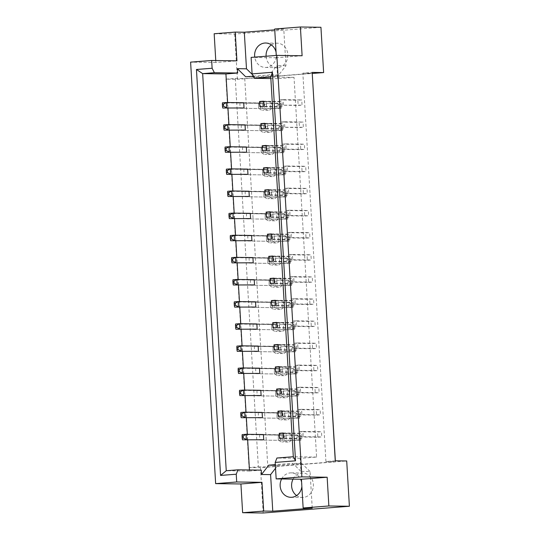 <?xml version="1.0" encoding="UTF-8"?>
<svg xmlns="http://www.w3.org/2000/svg" width="540" height="540" viewBox="0 0 540 540"><rect width="100%" height="100%" fill="white"/><g stroke="black" fill="none" stroke-linecap="round" stroke-linejoin="round"><path stroke-width="0.41" stroke-dasharray="2.7 2.03" d="M271.37 44.921A12.224 10.901 90.8 0 1 276.23 43.207A12.224 10.901 90.8 0 1 277.121 43.18A12.224 10.901 90.8 0 1 287.847 55.046A12.224 10.901 90.8 0 1 277.675 67.588A12.224 10.901 90.8 0 1 276.784 67.622A12.224 10.901 90.8 0 1 266.078 56.227M276.068 52.205A12.224 10.901 90.8 0 1 266.227 67.433A12.224 10.901 90.8 0 1 265.329 67.46A12.224 10.901 90.8 0 1 254.725 57.119M293.078 479.129A12.224 10.901 90.8 0 1 301.766 473.06A12.224 10.901 90.8 0 1 302.663 473.033A12.224 10.901 90.8 0 1 313.389 484.9A12.224 10.901 90.8 0 1 303.217 497.441A12.224 10.901 90.8 0 1 302.319 497.475A12.224 10.901 90.8 0 1 296.622 495.572M281.624 478.967A12.224 10.901 90.8 0 1 290.311 472.898A12.224 10.901 90.8 0 1 291.209 472.871A12.224 10.901 90.8 0 1 300.618 479.23M302.11 55.742L276.399 57.753L276.257 55.431M284.803 126.995L284.492 121.77L280.611 122.074L280.922 127.298L303.365 127.251L299.477 127.555L299.167 122.33L303.055 122.027L303.365 127.251M265.565 125.145L265.876 130.369L261.995 130.673L261.684 125.449L265.565 125.145L241.144 125.165L241.454 130.39L260.017 130.646L259.706 125.422L263.594 125.118L263.905 130.343L260.017 130.646M264.249 103.025L264.56 108.25L260.678 108.553L260.368 103.329L264.249 103.025L239.834 103.046L240.145 108.27L258.701 108.527L258.39 103.302L262.278 102.998L262.589 108.223L258.701 108.527M283.487 104.875L283.176 99.65L279.295 99.954L279.605 105.178L302.049 105.131L298.168 105.435L297.857 100.211L301.738 99.907L302.049 105.131M253.274 76.181L269.609 74.905L276.865 65.59L277.641 78.651L294.03 77.369L316.589 457.063L300.193 458.345L300.969 471.407L292.687 463.307L275.319 464.663M261.252 470.138L249.521 471.056L249.453 469.976M247.671 439.898L247.34 434.308M246.355 417.778L246.024 412.189M245.038 395.658L244.708 390.076M243.729 373.538L243.392 367.956M242.413 351.419L242.082 345.836M241.097 329.299L240.766 323.716M239.787 307.179L239.45 301.597M238.471 285.059L238.14 279.477M237.154 262.94L236.824 257.357M235.838 240.82L235.507 235.238M234.529 218.7L234.198 213.118M233.213 196.58L232.882 190.998M231.896 174.46L231.566 168.878M230.587 152.341L230.256 146.758M229.271 130.221L228.94 124.639M227.954 108.101L227.624 102.519M266.882 147.265L267.192 152.489L263.304 152.793L262.994 147.569L266.882 147.265L242.46 147.285L242.771 152.51L261.333 152.766L261.023 147.542L264.904 147.238L265.214 152.462L261.333 152.766M268.191 169.385L268.502 174.609L264.62 174.913L264.31 169.688L268.191 169.385L243.776 169.405L244.087 174.629L262.643 174.886L262.332 169.661L266.22 169.358L266.531 174.582L262.643 174.886M269.507 191.504L269.818 196.729L265.937 197.032L265.626 191.808L269.507 191.504L245.086 191.525L245.396 196.749L263.959 197.006L263.648 191.781L267.536 191.477L267.847 196.702L263.959 197.006M270.824 213.624L271.134 218.849L267.246 219.152L266.935 213.928L270.824 213.624L246.402 213.644L246.713 218.869L265.275 219.125L264.965 213.901L268.846 213.597L269.156 218.822L265.275 219.125M272.14 235.744L272.45 240.968L268.562 241.272L268.252 236.048L272.14 235.744L247.718 235.764L248.029 240.989L266.591 241.245L266.281 236.021L270.162 235.717L270.473 240.941L266.591 241.245M273.449 257.863L273.76 263.088L269.879 263.392L269.568 258.167L273.449 257.863L249.028 257.884L249.338 263.108L267.901 263.365L267.59 258.14L271.478 257.837L271.789 263.061L267.901 263.365M274.766 279.983L275.076 285.208L271.188 285.512L270.877 280.287L274.766 279.983L250.344 280.004L250.655 285.228L269.217 285.485L268.906 280.26L272.788 279.956L273.098 285.181L269.217 285.485M276.082 302.103L276.392 307.328L272.504 307.631L272.194 302.407L276.082 302.103L251.66 302.123L251.971 307.348L270.533 307.604L270.223 302.38L274.104 302.076L274.415 307.3L270.533 307.604M277.391 324.223L277.702 329.447L273.821 329.751L273.51 324.526L277.391 324.223L252.97 324.243L253.28 329.468L271.843 329.724L271.532 324.5L275.42 324.196L275.731 329.42L271.843 329.724M278.707 346.343L279.018 351.567L275.137 351.871L274.826 346.646L278.707 346.343L254.286 346.363L254.597 351.587L273.159 351.844L272.849 346.619L276.73 346.315L277.04 351.54L273.159 351.844M280.024 368.462L280.334 373.687L276.446 373.99L276.136 368.766L280.024 368.462L255.602 368.483L255.913 373.707L274.475 373.964L274.165 368.739L278.046 368.435L278.357 373.66L274.475 373.964M281.333 390.582L281.644 395.807L277.763 396.11L277.452 390.886L281.333 390.582L256.912 390.602L257.222 395.827L275.785 396.083L275.474 390.859L279.362 390.555L279.673 395.78L275.785 396.083M282.65 412.702L282.96 417.926L279.079 418.23L278.768 413.006L282.65 412.702L258.228 412.722L258.538 417.947L277.101 418.203L276.791 412.979L280.678 412.675L280.982 417.899L277.101 418.203M283.966 434.822L284.276 440.046L280.388 440.35L280.078 435.125L283.966 434.822L259.544 434.842L259.855 440.066L278.417 440.323L278.107 435.098L281.988 434.795L282.299 440.019L278.417 440.323M282.231 149.418L286.119 149.114L285.809 143.89L281.921 144.194L282.231 149.418L300.793 149.675L300.483 144.45L304.371 144.146L304.682 149.371L300.793 149.675M283.547 171.538L287.429 171.234L287.118 166.01L283.237 166.313L283.547 171.538L302.11 171.794L301.799 166.57L305.681 166.266L305.991 171.491L302.11 171.794M284.863 193.657L288.745 193.354L288.434 188.129L284.553 188.433L284.863 193.657L303.426 193.914L303.115 188.69L306.997 188.386L307.307 193.61L303.426 193.914M286.173 215.777L290.061 215.474L289.75 210.249L285.863 210.553L286.173 215.777L304.736 216.034L304.425 210.809L308.313 210.506L308.624 215.73L304.736 216.034M287.489 237.897L291.371 237.593L291.06 232.369L287.179 232.673L287.489 237.897L306.052 238.154L305.741 232.929L309.623 232.625L309.933 237.85L306.052 238.154M288.806 260.017L292.687 259.713L292.376 254.489L288.495 254.792L288.806 260.017L307.368 260.273L307.058 255.049L310.939 254.745L311.249 259.969L307.368 260.273M290.115 282.137L294.003 281.833L293.693 276.608L289.805 276.912L290.115 282.137L308.678 282.393L308.367 277.168L312.255 276.865L312.566 282.089L308.678 282.393M291.431 304.256L295.312 303.953L295.009 298.728L291.121 299.032L291.431 304.256L309.994 304.513L309.683 299.288L313.565 298.985L313.875 304.209L309.994 304.513M292.748 326.376L296.629 326.072L296.318 320.848L292.437 321.151L292.748 326.376L311.31 326.632L311 321.408L314.881 321.104L315.191 326.329L311.31 326.632M294.057 348.496L297.945 348.192L297.635 342.968L293.747 343.271L294.057 348.496L312.62 348.752L312.309 343.528L316.197 343.224L316.507 348.449L312.62 348.752M295.373 370.615L299.261 370.312L298.951 365.087L295.063 365.391L295.373 370.615L313.936 370.872L313.625 365.648L317.507 365.344L317.817 370.568L313.936 370.872M296.69 392.735L300.571 392.432L300.26 387.207L296.379 387.511L296.69 392.735L315.252 392.992L314.942 387.767L318.823 387.464L319.133 392.688L315.252 392.992M298.006 414.855L301.887 414.551L301.577 409.327L297.695 409.631L298.006 414.855L316.562 415.112L316.251 409.887L320.139 409.583L320.45 414.808L316.562 415.112M299.315 436.975L303.203 436.671L302.893 431.447L299.005 431.75L299.315 436.975L317.878 437.231L317.567 432.007L321.455 431.703L321.766 436.928L317.878 437.231M215.764 60.548L215.879 62.485L236.932 60.838M215.879 62.485L190.607 62.134M276.399 57.753L251.12 57.402M263.169 513L260.476 467.714L346.707 460.971M252.524 74.709L254.765 76.903L278.694 75.033L285.944 65.711L283.77 29.14L274.738 29.842M283.77 29.14L274.691 29.011M320.935 27.284L234.711 34.034L214.171 33.75M225.95 79.157L235.271 78.428L258.343 466.83L249.021 467.559L225.95 79.157L237.404 79.312L312.343 73.454M237.404 79.312L234.711 34.034M249.021 467.559L260.476 467.714M258.343 466.83L267.827 466.958L335.408 461.673L335.353 460.809M335.252 460.809L325.931 461.538L335.408 461.673M235.271 78.428L244.748 78.556L312.329 73.271M325.931 461.538L302.852 73.136L312.174 72.407M302.852 73.136L312.228 73.271M283.635 128.797L279.747 129.101L279.437 123.876L283.325 123.572L283.635 128.797L265.072 128.54M282.319 106.677L278.438 106.981L278.127 101.756L282.008 101.453L282.319 106.677L263.756 106.421M244.748 78.556L267.827 466.958M284.945 150.917L281.063 151.22L280.753 145.996L284.634 145.692L284.945 150.917L266.382 150.66M286.261 173.036L282.38 173.34L282.069 168.116L285.95 167.812L286.261 173.036L267.698 172.78M287.577 195.156L283.689 195.46L283.379 190.235L287.267 189.931L287.577 195.156L269.015 194.9M288.887 217.276L285.005 217.579L284.695 212.355L288.576 212.051L288.887 217.276L270.331 217.019M290.203 239.396L286.322 239.699L286.011 234.475L289.892 234.171L290.203 239.396L271.64 239.139M291.519 261.515L287.631 261.819L287.321 256.594L291.209 256.291L291.519 261.515L272.957 261.259M292.835 283.635L288.947 283.939L288.637 278.714L292.525 278.411L292.835 283.635L274.273 283.379M294.145 305.755L290.264 306.059L289.953 300.834L293.834 300.53L294.145 305.755L275.582 305.498M295.461 327.875L291.573 328.178L291.263 322.954L295.151 322.65L295.461 327.875L276.899 327.618M296.777 349.994L292.889 350.298L292.579 345.074L296.467 344.77L296.777 349.994L278.215 349.738M298.087 372.114L294.206 372.418L293.895 367.193L297.776 366.889L298.087 372.114L279.524 371.858M299.403 394.234L295.522 394.538L295.211 389.313L299.093 389.009L299.403 394.234L280.841 393.977M300.719 416.354L296.831 416.657L296.521 411.433L300.409 411.129L300.719 416.354L282.157 416.097M302.029 438.473L298.148 438.777L297.837 433.553L301.718 433.249L302.029 438.473L283.466 438.217M249.521 471.056L226.253 470.732M277.641 78.651L270.851 78.556M285.944 65.711L276.865 65.59M294.03 77.369L270.763 77.044M316.589 457.063L293.315 456.739M300.193 458.345L276.925 458.021M312.228 508.106L310.055 471.528L300.969 471.407M310.055 471.528L301.772 463.428L277.844 465.305L275.528 468.275M277.844 465.305L275.353 465.271M301.772 463.428L292.687 463.307M301.603 482.058A12.224 10.901 90.8 0 1 301.867 486.452M278.694 75.033L269.609 74.905M254.765 76.903L245.687 76.775M279.605 105.178L298.168 105.435M283.176 99.65L301.738 99.907M279.295 99.954L297.857 100.211M259.875 106.724L278.438 106.981M263.446 101.196L282.008 101.453M263.466 101.554L278.127 101.756M264.56 108.25L262.589 108.223M243.716 102.742L262.278 102.998M239.834 103.046L258.39 103.302M265.876 130.369L263.905 130.343M245.032 124.862L263.594 125.118M241.144 125.165L259.706 125.422M242.46 147.285L261.023 147.542M246.341 146.981L264.904 147.238M267.192 152.489L265.214 152.462M243.776 169.405L262.332 169.661M247.657 169.101L266.22 169.358M268.502 174.609L266.531 174.582M245.086 191.525L263.648 191.781M248.974 191.221L267.536 191.477M269.818 196.729L267.847 196.702M246.402 213.644L264.965 213.901M250.283 213.341L268.846 213.597M271.134 218.849L269.156 218.822M247.718 235.764L266.281 236.021M251.6 235.46L270.162 235.717M272.45 240.968L270.473 240.941M249.028 257.884L267.59 258.14M252.916 257.58L271.478 257.837M273.76 263.088L271.789 263.061M250.344 280.004L268.906 280.26M254.225 279.7L272.788 279.956M275.076 285.208L273.098 285.181M251.66 302.123L270.223 302.38M255.542 301.82L274.104 302.076M276.392 307.328L274.415 307.3M252.97 324.243L271.532 324.5M256.858 323.939L275.42 324.196M277.702 329.447L275.731 329.42M254.286 346.363L272.849 346.619M258.174 346.059L276.73 346.315M279.018 351.567L277.04 351.54M255.602 368.483L274.165 368.739M259.484 368.179L278.046 368.435M280.334 373.687L278.357 373.66M256.912 390.602L275.474 390.859M260.8 390.299L279.362 390.555M281.644 395.807L279.673 395.78M258.228 412.722L276.791 412.979M262.116 412.418L280.678 412.675M282.96 417.926L280.982 417.899M259.544 434.842L278.107 435.098M263.425 434.531L281.988 434.795M284.276 440.046L282.299 440.019M280.922 127.298L299.477 127.555M284.492 121.77L303.055 122.027M280.611 122.074L299.167 122.33M281.921 144.194L300.483 144.45M285.809 143.89L304.371 144.146M286.119 149.114L304.682 149.371M283.237 166.313L301.799 166.57M287.118 166.01L305.681 166.266M287.429 171.234L305.991 171.491M284.553 188.433L303.115 188.69M288.434 188.129L306.997 188.386M288.745 193.354L307.307 193.61M285.863 210.553L304.425 210.809M289.75 210.249L308.313 210.506M290.061 215.474L308.624 215.73M287.179 232.673L305.741 232.929M291.06 232.369L309.623 232.625M291.371 237.593L309.933 237.85M288.495 254.792L307.058 255.049M292.376 254.489L310.939 254.745M292.687 259.713L311.249 259.969M289.805 276.912L308.367 277.168M293.693 276.608L312.255 276.865M294.003 281.833L312.566 282.089M291.121 299.032L309.683 299.288M295.009 298.728L313.565 298.985M295.312 303.953L313.875 304.209M292.437 321.151L311 321.408M296.318 320.848L314.881 321.104M296.629 326.072L315.191 326.329M293.747 343.271L312.309 343.528M297.635 342.968L316.197 343.224M297.945 348.192L316.507 348.449M295.063 365.391L313.625 365.648M298.951 365.087L317.507 365.344M299.261 370.312L317.817 370.568M296.379 387.511L314.942 387.767M300.26 387.207L318.823 387.464M300.571 392.432L319.133 392.688M297.695 409.631L316.251 409.887M301.577 409.327L320.139 409.583M301.887 414.551L320.45 414.808M299.005 431.75L317.567 432.007M302.893 431.447L321.455 431.703M303.203 436.671L321.766 436.928M261.185 128.844L279.747 129.101M264.762 123.316L283.325 123.572M264.782 123.674L279.437 123.876M262.501 150.964L281.063 151.22M266.099 145.793L280.753 145.996M266.078 145.436L284.634 145.692M263.817 173.084L282.38 173.34M267.408 167.913L282.069 168.116M267.388 167.555L285.95 167.812M265.127 195.203L283.689 195.46M268.724 190.033L283.379 190.235M268.704 189.675L287.267 189.931M266.443 217.323L285.005 217.579M270.041 212.153L284.695 212.355M270.02 211.795L288.576 212.051M267.759 239.443L286.322 239.699M271.35 234.272L286.011 234.475M271.33 233.915L289.892 234.171M269.075 261.562L287.631 261.819M272.666 256.392L287.321 256.594M272.646 256.034L291.209 256.291M270.385 283.682L288.947 283.939M273.983 278.512L288.637 278.714M273.962 278.154L292.525 278.411M271.701 305.802L290.264 306.059M275.292 300.632L289.953 300.834M275.272 300.274L293.834 300.53M273.017 327.922L291.573 328.178M276.608 322.751L291.263 322.954M276.588 322.394L295.151 322.65M274.327 350.042L292.889 350.298M277.925 344.871L292.579 345.074M277.904 344.513L296.467 344.77M275.643 372.161L294.206 372.418M279.241 366.991L293.895 367.193M279.214 366.633L297.776 366.889M276.959 394.281L295.522 394.538M280.55 389.111L295.211 389.313M280.53 388.753L299.093 389.009M278.269 416.401L296.831 416.657M281.867 411.23L296.521 411.433M281.846 410.873L300.409 411.129M279.585 438.521L298.148 438.777M283.183 433.35L297.837 433.553M283.156 432.992L301.718 433.249M268.13 101.513A4.367 3.895 90.8 0 1 268.447 101.507A4.367 3.895 90.8 0 1 272.281 105.746A4.367 3.895 90.8 0 1 268.65 110.228A4.367 3.895 90.8 0 1 268.326 110.234A4.367 3.895 90.8 0 1 264.499 105.995A4.367 3.895 90.8 0 1 268.13 101.513M262.204 101.432A4.367 3.895 90.8 0 1 262.528 101.425A4.367 3.895 90.8 0 1 266.355 105.665A4.367 3.895 90.8 0 1 262.724 110.14A4.367 3.895 90.8 0 1 262.406 110.153A4.367 3.895 90.8 0 1 258.572 105.914A4.367 3.895 90.8 0 1 262.204 101.432M270.486 108.331L281.151 108.479L280.841 103.255L270.175 103.106L270.486 108.331L266.605 108.635L281.151 108.479L281.239 107.042L280.152 107.129L280.024 105.037L281.111 104.956L281.239 107.042M281.111 104.956L280.841 103.255L276.953 103.558L266.294 103.41L270.175 103.106M266.294 103.41L266.605 108.635M280.024 105.037L276.953 103.558L277.263 108.783L280.152 107.129M222.763 108.027L222.453 102.803L260.368 103.329M240.145 108.27L260.678 108.553M269.447 123.633A4.367 3.895 90.8 0 1 269.764 123.626A4.367 3.895 90.8 0 1 273.598 127.865A4.367 3.895 90.8 0 1 269.959 132.347A4.367 3.895 90.8 0 1 269.642 132.354A4.367 3.895 90.8 0 1 265.808 128.115A4.367 3.895 90.8 0 1 269.447 123.633M263.52 123.552A4.367 3.895 90.8 0 1 263.837 123.545A4.367 3.895 90.8 0 1 267.671 127.784A4.367 3.895 90.8 0 1 264.04 132.26A4.367 3.895 90.8 0 1 263.716 132.273A4.367 3.895 90.8 0 1 259.889 128.034A4.367 3.895 90.8 0 1 263.52 123.552M271.802 130.451L282.461 130.599L282.15 125.375L271.492 125.226L271.802 130.451L267.914 130.754L282.461 130.599L282.555 129.161L281.462 129.249L281.34 127.157L282.427 127.076L282.555 129.161M282.427 127.076L282.15 125.375L267.604 125.53L271.492 125.226M267.604 125.53L267.914 130.754M281.34 127.157L278.269 125.678L278.579 130.903L281.462 129.249M224.08 130.147L223.769 124.922L261.684 125.449M241.454 130.39L261.995 130.673M270.756 145.753A4.367 3.895 90.8 0 1 271.08 145.746A4.367 3.895 90.8 0 1 274.907 149.985A4.367 3.895 90.8 0 1 271.276 154.467A4.367 3.895 90.8 0 1 270.959 154.474A4.367 3.895 90.8 0 1 267.125 150.235A4.367 3.895 90.8 0 1 270.756 145.753M264.836 145.672A4.367 3.895 90.8 0 1 265.154 145.665A4.367 3.895 90.8 0 1 268.988 149.904A4.367 3.895 90.8 0 1 265.349 154.379A4.367 3.895 90.8 0 1 265.032 154.393A4.367 3.895 90.8 0 1 261.205 150.154A4.367 3.895 90.8 0 1 264.836 145.672M273.112 152.57L283.777 152.719L283.466 147.494L272.801 147.346L273.112 152.57L269.231 152.874L283.777 152.719L283.865 151.281L282.778 151.369L282.656 149.276L283.743 149.195L283.865 151.281M283.743 149.195L283.466 147.494L279.585 147.798L268.92 147.65L272.801 147.346M268.92 147.65L269.231 152.874M282.656 149.276L279.585 147.798L279.896 153.023L282.778 151.369M225.396 152.267L225.085 147.042L262.994 147.569M242.771 152.51L263.304 152.793M273.389 189.992A4.367 3.895 90.8 0 1 273.706 189.986A4.367 3.895 90.8 0 1 277.54 194.225A4.367 3.895 90.8 0 1 273.901 198.707A4.367 3.895 90.8 0 1 273.584 198.713A4.367 3.895 90.8 0 1 269.757 194.474A4.367 3.895 90.8 0 1 273.389 189.992M267.462 189.911A4.367 3.895 90.8 0 1 267.779 189.904A4.367 3.895 90.8 0 1 271.613 194.144A4.367 3.895 90.8 0 1 267.982 198.619A4.367 3.895 90.8 0 1 267.658 198.632A4.367 3.895 90.8 0 1 263.831 194.393A4.367 3.895 90.8 0 1 267.462 189.911M275.744 196.81L286.409 196.958L286.099 191.734L275.434 191.585L275.744 196.81L271.856 197.113L286.409 196.958L286.497 195.521L285.404 195.608L285.282 193.516L286.369 193.428L286.497 195.521M286.369 193.428L286.099 191.734L282.211 192.038L271.546 191.889L275.434 191.585M271.546 191.889L271.856 197.113M285.282 193.516L282.211 192.038L282.521 197.262L285.404 195.608M228.022 196.506L227.711 191.282L265.626 191.808M245.396 196.749L265.937 197.032M276.014 234.232A4.367 3.895 90.8 0 1 276.332 234.225A4.367 3.895 90.8 0 1 280.166 238.464A4.367 3.895 90.8 0 1 276.534 242.946A4.367 3.895 90.8 0 1 276.21 242.953A4.367 3.895 90.8 0 1 272.383 238.714A4.367 3.895 90.8 0 1 276.014 234.232M270.088 234.151A4.367 3.895 90.8 0 1 270.412 234.144A4.367 3.895 90.8 0 1 274.239 238.383A4.367 3.895 90.8 0 1 270.608 242.858A4.367 3.895 90.8 0 1 270.29 242.872A4.367 3.895 90.8 0 1 266.456 238.633A4.367 3.895 90.8 0 1 270.088 234.151M278.37 241.049L289.035 241.198L288.725 235.973L278.06 235.825L278.37 241.049L274.489 241.353L289.035 241.198L289.123 239.76L288.036 239.848L287.908 237.755L289.001 237.668L289.123 239.76M289.001 237.668L288.725 235.973L284.837 236.277L274.178 236.129L278.06 235.825M274.178 236.129L274.489 241.353M287.908 237.755L284.837 236.277L285.147 241.501L288.036 239.848M230.648 240.746L230.337 235.521L268.252 236.048M248.029 240.989L268.562 241.272M278.64 278.471A4.367 3.895 90.8 0 1 278.964 278.465A4.367 3.895 90.8 0 1 282.791 282.704A4.367 3.895 90.8 0 1 279.16 287.185A4.367 3.895 90.8 0 1 278.843 287.192A4.367 3.895 90.8 0 1 275.009 282.953A4.367 3.895 90.8 0 1 278.64 278.471M272.72 278.39A4.367 3.895 90.8 0 1 273.038 278.384A4.367 3.895 90.8 0 1 276.872 282.623A4.367 3.895 90.8 0 1 273.24 287.098A4.367 3.895 90.8 0 1 272.916 287.111A4.367 3.895 90.8 0 1 269.089 282.872A4.367 3.895 90.8 0 1 272.72 278.39M281.003 285.289L291.661 285.437L291.35 280.213L280.692 280.064L281.003 285.289L277.115 285.593L291.661 285.437L291.749 284L290.662 284.087L290.54 281.995L291.627 281.907L291.749 284M291.627 281.907L291.35 280.213L276.804 280.368L280.692 280.064M276.804 280.368L277.115 285.593M290.54 281.995L287.469 280.517L287.779 285.741L290.662 284.087M233.28 284.985L232.97 279.76L270.877 280.287M250.655 285.228L271.188 285.512M272.072 167.873A4.367 3.895 90.8 0 1 272.39 167.866A4.367 3.895 90.8 0 1 276.224 172.105A4.367 3.895 90.8 0 1 272.592 176.587A4.367 3.895 90.8 0 1 272.268 176.594A4.367 3.895 90.8 0 1 268.441 172.355A4.367 3.895 90.8 0 1 272.072 167.873M266.146 167.792A4.367 3.895 90.8 0 1 266.47 167.785A4.367 3.895 90.8 0 1 270.297 172.024A4.367 3.895 90.8 0 1 266.666 176.499A4.367 3.895 90.8 0 1 266.348 176.513A4.367 3.895 90.8 0 1 262.514 172.274A4.367 3.895 90.8 0 1 266.146 167.792M274.428 174.69L285.093 174.839L284.783 169.614L274.118 169.466L274.428 174.69L270.547 174.994L285.093 174.839L285.181 173.401L284.094 173.488L283.966 171.396L285.059 171.308L285.181 173.401M285.059 171.308L284.783 169.614L280.894 169.918L270.236 169.769L274.118 169.466M270.236 169.769L270.547 174.994M283.966 171.396L280.894 169.918L281.205 175.142L284.094 173.488M226.706 174.386L226.395 169.162L264.31 169.688M244.087 174.629L264.62 174.913M274.698 212.112A4.367 3.895 90.8 0 1 275.022 212.105A4.367 3.895 90.8 0 1 278.849 216.344A4.367 3.895 90.8 0 1 275.218 220.826A4.367 3.895 90.8 0 1 274.901 220.833A4.367 3.895 90.8 0 1 271.067 216.594A4.367 3.895 90.8 0 1 274.698 212.112M268.778 212.031A4.367 3.895 90.8 0 1 269.096 212.024A4.367 3.895 90.8 0 1 272.93 216.263A4.367 3.895 90.8 0 1 269.291 220.739A4.367 3.895 90.8 0 1 268.974 220.752A4.367 3.895 90.8 0 1 265.147 216.513A4.367 3.895 90.8 0 1 268.778 212.031M277.054 218.929L287.719 219.078L287.408 213.853L276.743 213.705L277.054 218.929L273.173 219.233L287.719 219.078L287.807 217.64L286.72 217.728L286.598 215.636L287.685 215.548L287.807 217.64M287.685 215.548L287.408 213.853L283.527 214.157L272.862 214.009L276.743 213.705M272.862 214.009L273.173 219.233M286.598 215.636L283.527 214.157L283.838 219.382L286.72 217.728M229.338 218.626L229.028 213.401L266.935 213.928M246.713 218.869L267.246 219.152M277.331 256.351A4.367 3.895 90.8 0 1 277.648 256.345A4.367 3.895 90.8 0 1 281.482 260.584A4.367 3.895 90.8 0 1 277.844 265.066A4.367 3.895 90.8 0 1 277.526 265.072A4.367 3.895 90.8 0 1 273.699 260.834A4.367 3.895 90.8 0 1 277.331 256.351M271.404 256.271A4.367 3.895 90.8 0 1 271.721 256.264A4.367 3.895 90.8 0 1 275.555 260.503A4.367 3.895 90.8 0 1 271.924 264.978A4.367 3.895 90.8 0 1 271.607 264.992A4.367 3.895 90.8 0 1 267.773 260.752A4.367 3.895 90.8 0 1 271.404 256.271M279.686 263.169L290.351 263.318L290.041 258.093L279.376 257.945L279.686 263.169L275.798 263.473L290.351 263.318L290.439 261.88L289.352 261.968L289.224 259.875L290.311 259.787L290.439 261.88M290.311 259.787L290.041 258.093L286.153 258.397L275.488 258.248L279.376 257.945M275.488 258.248L275.798 263.473M289.224 259.875L286.153 258.397L286.463 263.621L289.352 261.968M231.964 262.865L231.653 257.641L269.568 258.167M249.338 263.108L269.879 263.392M279.956 300.591A4.367 3.895 90.8 0 1 280.274 300.584A4.367 3.895 90.8 0 1 284.108 304.823A4.367 3.895 90.8 0 1 280.476 309.299A4.367 3.895 90.8 0 1 280.159 309.312A4.367 3.895 90.8 0 1 276.325 305.073A4.367 3.895 90.8 0 1 279.956 300.591M274.037 300.51A4.367 3.895 90.8 0 1 274.354 300.503A4.367 3.895 90.8 0 1 278.181 304.742A4.367 3.895 90.8 0 1 274.55 309.218A4.367 3.895 90.8 0 1 274.232 309.231A4.367 3.895 90.8 0 1 270.398 304.992A4.367 3.895 90.8 0 1 274.037 300.51M282.312 307.409L292.977 307.557L292.666 302.332L282.002 302.184L282.312 307.409L278.431 307.712L292.977 307.557L293.065 306.119L291.978 306.207L291.857 304.115L292.943 304.027L293.065 306.119M292.943 304.027L292.666 302.332L288.785 302.636L278.12 302.488L282.002 302.184M278.12 302.488L278.431 307.712M291.857 304.115L288.785 302.636L289.096 307.861L291.978 306.207M234.59 307.105L234.279 301.88L272.194 302.407M251.971 307.348L272.504 307.631M281.273 322.711A4.367 3.895 90.8 0 1 281.59 322.704A4.367 3.895 90.8 0 1 285.424 326.943A4.367 3.895 90.8 0 1 281.792 331.418A4.367 3.895 90.8 0 1 281.468 331.432A4.367 3.895 90.8 0 1 277.641 327.193A4.367 3.895 90.8 0 1 281.273 322.711M275.346 322.63A4.367 3.895 90.8 0 1 275.67 322.623A4.367 3.895 90.8 0 1 279.497 326.862A4.367 3.895 90.8 0 1 275.866 331.337A4.367 3.895 90.8 0 1 275.549 331.351A4.367 3.895 90.8 0 1 271.715 327.112A4.367 3.895 90.8 0 1 275.346 322.63M283.628 329.528L294.293 329.677L293.983 324.452L283.318 324.304L283.628 329.528L279.74 329.832L294.293 329.677L294.381 328.239L293.294 328.327L293.166 326.234L294.253 326.147L294.381 328.239M294.253 326.147L293.983 324.452L279.43 324.608L283.318 324.304M279.43 324.608L279.74 329.832M293.166 326.234L290.095 324.756L290.405 329.981L293.294 328.327M235.906 329.225L235.595 324L273.51 324.526M253.28 329.468L273.821 329.751M283.898 366.95A4.367 3.895 90.8 0 1 284.222 366.944A4.367 3.895 90.8 0 1 288.05 371.183A4.367 3.895 90.8 0 1 284.418 375.658A4.367 3.895 90.8 0 1 284.101 375.671A4.367 3.895 90.8 0 1 280.267 371.432A4.367 3.895 90.8 0 1 283.898 366.95M277.978 366.869A4.367 3.895 90.8 0 1 278.296 366.863A4.367 3.895 90.8 0 1 282.123 371.101A4.367 3.895 90.8 0 1 278.492 375.577A4.367 3.895 90.8 0 1 278.174 375.59A4.367 3.895 90.8 0 1 274.34 371.351A4.367 3.895 90.8 0 1 277.978 366.869M286.254 373.768L296.919 373.916L296.609 368.692L285.944 368.543L286.254 373.768L282.373 374.072L296.919 373.916L297.007 372.479L295.92 372.566L295.799 370.474L296.885 370.386L297.007 372.479M296.885 370.386L296.609 368.692L282.062 368.847L285.944 368.543M282.062 368.847L282.373 374.072M295.799 370.474L292.727 368.995L293.038 374.22L295.92 372.566M238.532 373.464L238.221 368.24L276.136 368.766M255.913 373.707L276.446 373.99M286.531 411.19A4.367 3.895 90.8 0 1 286.848 411.183A4.367 3.895 90.8 0 1 290.675 415.422A4.367 3.895 90.8 0 1 287.044 419.897A4.367 3.895 90.8 0 1 286.726 419.911A4.367 3.895 90.8 0 1 282.893 415.672A4.367 3.895 90.8 0 1 286.531 411.19M280.604 411.109A4.367 3.895 90.8 0 1 280.922 411.102A4.367 3.895 90.8 0 1 284.756 415.341A4.367 3.895 90.8 0 1 281.124 419.816A4.367 3.895 90.8 0 1 280.8 419.83A4.367 3.895 90.8 0 1 276.973 415.591A4.367 3.895 90.8 0 1 280.604 411.109M288.887 418.007L299.545 418.156L299.234 412.931L288.576 412.783L288.887 418.007L284.999 418.311L299.545 418.156L299.632 416.718L298.546 416.806L298.424 414.713L299.511 414.626L299.632 416.718M299.511 414.626L299.234 412.931L284.688 413.087L288.576 412.783M284.688 413.087L284.999 418.311M298.424 414.713L295.353 413.235L295.663 418.46L298.546 416.806M241.164 417.704L240.854 412.479L278.768 413.006M258.538 417.947L279.079 418.23M282.589 344.831A4.367 3.895 90.8 0 1 282.906 344.824A4.367 3.895 90.8 0 1 286.733 349.063A4.367 3.895 90.8 0 1 283.102 353.538A4.367 3.895 90.8 0 1 282.785 353.552A4.367 3.895 90.8 0 1 278.951 349.312A4.367 3.895 90.8 0 1 282.589 344.831M276.662 344.75A4.367 3.895 90.8 0 1 276.979 344.743A4.367 3.895 90.8 0 1 280.814 348.982A4.367 3.895 90.8 0 1 277.182 353.457A4.367 3.895 90.8 0 1 276.858 353.471A4.367 3.895 90.8 0 1 273.031 349.232A4.367 3.895 90.8 0 1 276.662 344.75M284.945 351.648L295.603 351.796L295.292 346.572L284.634 346.424L284.945 351.648L281.057 351.952L295.603 351.796L295.691 350.359L294.604 350.447L294.482 348.354L295.569 348.266L295.691 350.359M295.569 348.266L295.292 346.572L280.746 346.727L284.634 346.424M280.746 346.727L281.057 351.952M294.482 348.354L291.411 346.876L291.722 352.1L294.604 350.447M237.222 351.344L236.912 346.12L274.826 346.646M254.597 351.587L275.137 351.871M285.215 389.07A4.367 3.895 90.8 0 1 285.532 389.063A4.367 3.895 90.8 0 1 289.366 393.302A4.367 3.895 90.8 0 1 285.734 397.777A4.367 3.895 90.8 0 1 285.41 397.791A4.367 3.895 90.8 0 1 281.583 393.552A4.367 3.895 90.8 0 1 285.215 389.07M279.288 388.989A4.367 3.895 90.8 0 1 279.612 388.982A4.367 3.895 90.8 0 1 283.439 393.221A4.367 3.895 90.8 0 1 279.808 397.697A4.367 3.895 90.8 0 1 279.49 397.71A4.367 3.895 90.8 0 1 275.656 393.471A4.367 3.895 90.8 0 1 279.288 388.989M287.57 395.888L298.235 396.036L297.925 390.812L287.26 390.663L287.57 395.888L283.689 396.191L298.235 396.036L298.323 394.598L297.236 394.686L297.108 392.594L298.195 392.506L298.323 394.598M298.195 392.506L297.925 390.812L294.037 391.115L283.379 390.967L287.26 390.663M283.379 390.967L283.689 396.191M297.108 392.594L294.037 391.115L294.347 396.34L297.236 394.686M239.848 395.584L239.537 390.359L277.452 390.886M257.222 395.827L277.763 396.11M287.84 433.31A4.367 3.895 90.8 0 1 288.164 433.303A4.367 3.895 90.8 0 1 291.992 437.542A4.367 3.895 90.8 0 1 288.36 442.017A4.367 3.895 90.8 0 1 288.043 442.031A4.367 3.895 90.8 0 1 284.209 437.792A4.367 3.895 90.8 0 1 287.84 433.31M281.921 433.229A4.367 3.895 90.8 0 1 282.238 433.222A4.367 3.895 90.8 0 1 286.072 437.461A4.367 3.895 90.8 0 1 282.434 441.936A4.367 3.895 90.8 0 1 282.116 441.95A4.367 3.895 90.8 0 1 278.289 437.711A4.367 3.895 90.8 0 1 281.921 433.229M290.196 440.127L300.861 440.276L300.55 435.051L289.885 434.902L290.196 440.127L286.315 440.431L300.861 440.276L300.949 438.838L299.862 438.925L299.74 436.833L300.827 436.745L300.949 438.838M300.827 436.745L300.55 435.051L296.669 435.355L286.004 435.206L289.885 434.902M286.004 435.206L286.315 440.431M299.74 436.833L296.669 435.355L296.98 440.579L299.862 438.925M242.474 439.823L242.163 434.599L280.078 435.125M259.855 440.066L280.388 440.35M265.329 67.46L276.784 67.622M290.871 497.313L302.319 497.475M291.209 472.871L302.663 473.033M265.666 43.018L277.121 43.18M268.447 101.507L262.528 101.425M268.326 110.234L262.406 110.153M269.764 123.626L263.837 123.545M269.642 132.354L263.716 132.273M271.08 145.746L265.154 145.665M270.959 154.474L265.032 154.393M273.706 189.986L267.779 189.904M273.584 198.713L267.658 198.632M276.332 234.225L270.412 234.144M276.21 242.953L270.29 242.872M278.964 278.465L273.038 278.384M278.843 287.192L272.916 287.111M272.39 167.866L266.47 167.785M272.268 176.594L266.348 176.513M275.022 212.105L269.096 212.024M274.901 220.833L268.974 220.752M277.648 256.345L271.721 256.264M277.526 265.072L271.607 264.992M280.274 300.584L274.354 300.503M280.159 309.312L274.232 309.231M281.59 322.704L275.67 322.623M281.468 331.432L275.549 331.351M284.222 366.944L278.296 366.863M284.101 375.671L278.174 375.59M286.848 411.183L280.922 411.102M286.726 419.911L280.8 419.83M282.906 344.824L276.979 344.743M282.785 353.552L276.858 353.471M285.532 389.063L279.612 388.982M285.41 397.791L279.49 397.71M288.164 433.303L282.238 433.222M288.043 442.031L282.116 441.95"/><path stroke-width="0.81" d="M266.078 56.227A12.224 10.901 90.8 0 1 271.37 44.921M254.725 57.119A12.224 10.901 90.8 0 1 264.776 43.045A12.224 10.901 90.8 0 1 265.666 43.018A12.224 10.901 90.8 0 1 276.068 52.205M296.622 495.572A12.224 10.901 90.8 0 1 293.078 479.129M301.867 486.452A12.224 10.901 90.8 0 1 291.762 497.286A12.224 10.901 90.8 0 1 290.871 497.313A12.224 10.901 90.8 0 1 281.624 478.967M270.851 78.556L254.367 78.327L252.099 73.879L251.12 57.402L276.831 55.391L302.11 55.742L300.402 27L274.691 29.011L276.257 55.431M265.072 128.54L264.762 123.316L260.874 123.62L261.185 128.844L265.072 128.54M245.342 130.086L224.08 130.147L245.342 130.086L245.032 124.862L227.651 124.619L227.961 129.843L224.89 128.365L224.768 126.272L223.681 126.36L223.803 128.446L224.89 128.365M244.026 107.966L222.763 108.027L244.026 107.966L243.716 102.742L226.341 102.499L226.651 107.723L223.58 106.245L223.452 104.153L222.365 104.24L222.487 106.326L223.58 106.245M263.756 106.421L263.446 101.196L259.565 101.5L259.875 106.724L263.756 106.421M227.624 102.519L225.929 73.946L237.661 73.028L237.398 68.674L245.687 76.775L253.274 76.181M249.453 469.976L247.671 439.898M247.34 434.308L246.355 417.778M246.024 412.189L245.038 395.658M244.708 390.076L243.729 373.538M243.392 367.956L242.413 351.419M242.082 345.836L241.097 329.299M240.766 323.716L239.787 307.179M239.45 301.597L238.471 285.059M238.14 279.477L237.154 262.94M236.824 257.357L235.838 240.82M235.507 235.238L234.529 218.7M234.198 213.118L233.213 196.58M232.882 190.998L231.896 174.46M231.566 168.878L230.587 152.341M230.256 146.758L229.271 130.221M228.94 124.639L227.954 108.101M275.319 464.663L268.758 465.176L261.509 474.491L261.252 470.138L237.978 469.814L236.237 474.214L220.563 475.436L196.445 69.484L212.119 68.256L211.66 60.487L190.607 62.134L215.649 483.631L236.702 481.977L236.237 474.214M246.652 152.206L225.396 152.267L246.652 152.206L246.341 146.981L228.967 146.738L229.277 151.963L226.206 150.484L226.085 148.392L224.991 148.48L225.119 150.566L226.206 150.484M247.968 174.326L226.706 174.386L247.968 174.326L247.657 169.101L230.283 168.858L230.594 174.083L227.522 172.604L227.394 170.512L226.307 170.6L226.435 172.685L227.522 172.604M249.284 196.445L228.022 196.506L249.284 196.445L248.974 191.221L231.593 190.978L231.903 196.202L228.832 194.724L228.71 192.632L227.624 192.719L227.745 194.805L228.832 194.724M250.594 218.565L229.338 218.626L250.594 218.565L250.283 213.341L232.909 213.097L233.219 218.322L230.148 216.844L230.026 214.751L228.94 214.839L229.061 216.925L230.148 216.844M251.91 240.685L230.648 240.746L251.91 240.685L251.6 235.46L234.225 235.217L234.536 240.442L231.464 238.964L231.336 236.871L230.249 236.959L230.378 239.044L231.464 238.964M253.226 262.805L231.964 262.865L253.226 262.805L252.916 257.58L235.535 257.337L235.845 262.562L232.774 261.083L232.652 258.991L231.566 259.079L231.687 261.164L232.774 261.083M254.536 284.924L233.28 284.985L254.536 284.924L254.225 279.7L236.851 279.457L237.161 284.681L234.09 283.203L233.969 281.111L232.882 281.198L233.003 283.284L234.09 283.203M255.852 307.044L234.59 307.105L255.852 307.044L255.542 301.82L238.167 301.577L238.478 306.801L235.406 305.323L235.278 303.23L234.191 303.318L234.32 305.404L235.406 305.323M257.168 329.164L235.906 329.225L257.168 329.164L256.858 323.939L239.476 323.696L239.787 328.921L236.716 327.443L236.594 325.35L235.507 325.438L235.629 327.524L236.716 327.443M258.485 351.284L237.222 351.344L258.485 351.284L258.174 346.059L240.793 345.816L241.103 351.041L238.032 349.562L237.911 347.47L236.824 347.558L236.945 349.643L238.032 349.562M259.794 373.403L238.532 373.464L259.794 373.403L259.484 368.179L242.109 367.936L242.419 373.16L239.348 371.682L239.22 369.589L238.133 369.677L238.262 371.763L239.348 371.682M261.11 395.523L239.848 395.584L261.11 395.523L260.8 390.299L243.425 390.056L243.736 395.28L240.665 393.802L240.536 391.709L239.45 391.797L239.571 393.883L240.665 393.802M262.426 417.643L241.164 417.704L262.426 417.643L262.116 412.418L244.735 412.175L245.045 417.4L241.974 415.921L241.853 413.829L240.766 413.917L240.887 416.002L241.974 415.921M263.736 439.763L242.474 439.823L263.736 439.763L263.425 434.531L246.051 434.295L246.362 439.519L243.29 438.041L243.169 435.949L242.075 436.037L242.204 438.122L243.29 438.041M262.501 150.964L266.382 150.66L266.078 145.436L262.19 145.739L262.501 150.964M263.817 173.084L267.698 172.78L267.388 167.555L263.507 167.859L263.817 173.084M265.127 195.203L269.015 194.9L268.704 189.675L264.816 189.979L265.127 195.203M266.443 217.323L270.331 217.019L270.02 211.795L266.132 212.099L266.443 217.323M267.759 239.443L271.64 239.139L271.33 233.915L267.449 234.218L267.759 239.443M269.075 261.562L272.957 261.259L272.646 256.034L268.765 256.338L269.075 261.562M270.385 283.682L274.273 283.379L273.962 278.154L270.074 278.458L270.385 283.682M271.701 305.802L275.582 305.498L275.272 300.274L271.391 300.578L271.701 305.802M273.017 327.922L276.899 327.618L276.588 322.394L272.707 322.697L273.017 327.922M274.327 350.042L278.215 349.738L277.904 344.513L274.016 344.817L274.327 350.042M275.643 372.161L279.524 371.858L279.214 366.633L275.332 366.937L275.643 372.161M276.959 394.281L280.841 393.977L280.53 388.753L276.649 389.057L276.959 394.281M278.269 416.401L282.157 416.097L281.846 410.873L277.958 411.176L278.269 416.401M279.585 438.521L283.466 438.217L283.156 432.992L279.275 433.296L279.585 438.521M242.629 512.717L263.682 511.07L261.974 482.328L240.921 483.975L242.629 512.717L263.169 513L349.394 506.25L346.707 460.971L335.252 460.809L312.174 72.407L323.629 72.569L320.935 27.284L300.402 27M274.738 29.842L244.31 32.225L235.224 32.096L236.932 60.838L211.66 60.487M235.224 32.096L214.171 33.75L215.764 60.548M252.099 73.879L272.437 72.286L295.522 460.823L275.184 462.416L276.163 478.892L301.874 476.881L276.831 55.391M275.528 468.275L270.594 474.62L272.768 511.191L312.228 508.106L303.143 507.978L328.86 505.967L327.152 477.232L301.435 479.243L276.163 478.892M327.152 477.232L301.874 476.881M261.974 482.328L236.702 481.977M240.921 483.975L215.649 483.631M272.768 511.191L263.682 511.07M328.86 505.967L349.394 506.25M312.343 73.454L323.629 72.569M303.143 507.978L301.435 479.243M312.228 73.271L335.353 460.809M225.929 73.946L202.655 73.622L226.253 470.732L237.978 469.814M237.661 73.028L214.387 72.704L202.655 73.622L196.445 69.484M212.119 68.256L214.387 72.704M244.31 32.225L246.483 68.803L237.398 68.674M275.184 462.416L276.925 458.021L293.315 456.739L270.763 77.044L254.367 78.327M270.594 474.62L261.509 474.491M275.353 465.271L268.758 465.176M300.618 479.23A12.224 10.901 90.8 0 1 301.603 482.058M246.483 68.803L252.524 74.709M259.565 101.5L263.466 101.554M260.874 123.62L264.782 123.674M262.19 145.739L266.099 145.793M263.507 167.859L267.408 167.913M264.816 189.979L268.724 190.033M266.132 212.099L270.041 212.153M267.449 234.218L271.35 234.272M268.765 256.338L272.666 256.392M270.074 278.458L273.983 278.512M271.391 300.578L275.292 300.632M272.707 322.697L276.608 322.751M274.016 344.817L277.925 344.871M275.332 366.937L279.241 366.991M276.649 389.057L280.55 389.111M277.958 411.176L281.867 411.23M279.275 433.296L283.183 433.35M220.563 475.436L226.253 470.732M272.437 72.286L270.763 77.044M295.522 460.823L293.315 456.739M222.763 108.027L222.487 106.326M223.452 104.153L226.341 102.499L222.453 102.803L222.365 104.24M224.08 130.147L223.803 128.446M224.768 126.272L227.651 124.619L223.769 124.922L223.681 126.36M225.396 152.267L225.119 150.566M226.085 148.392L228.967 146.738L225.085 147.042L224.991 148.48M228.022 196.506L227.745 194.805M228.71 192.632L231.593 190.978L227.711 191.282L227.624 192.719M230.648 240.746L230.378 239.044M231.336 236.871L234.225 235.217L230.337 235.521L230.249 236.959M233.28 284.985L233.003 283.284M233.969 281.111L236.851 279.457L232.97 279.76L232.882 281.198M226.706 174.386L226.435 172.685M227.394 170.512L230.283 168.858L226.395 169.162L226.307 170.6M229.338 218.626L229.061 216.925M230.026 214.751L232.909 213.097L229.028 213.401L228.94 214.839M231.964 262.865L231.687 261.164M232.652 258.991L235.535 257.337L231.653 257.641L231.566 259.079M234.59 307.105L234.32 305.404M235.278 303.23L238.167 301.577L234.279 301.88L234.191 303.318M235.906 329.225L235.629 327.524M236.594 325.35L239.476 323.696L235.595 324L235.507 325.438M238.532 373.464L238.262 371.763M239.22 369.589L242.109 367.936L238.221 368.24L238.133 369.677M241.164 417.704L240.887 416.002M241.853 413.829L244.735 412.175L240.854 412.479L240.766 413.917M237.222 351.344L236.945 349.643M237.911 347.47L240.793 345.816L236.912 346.12L236.824 347.558M239.848 395.584L239.571 393.883M240.536 391.709L243.425 390.056L239.537 390.359L239.45 391.797M242.474 439.823L242.204 438.122M243.169 435.949L246.051 434.295L242.163 434.599L242.075 436.037"/></g></svg>
